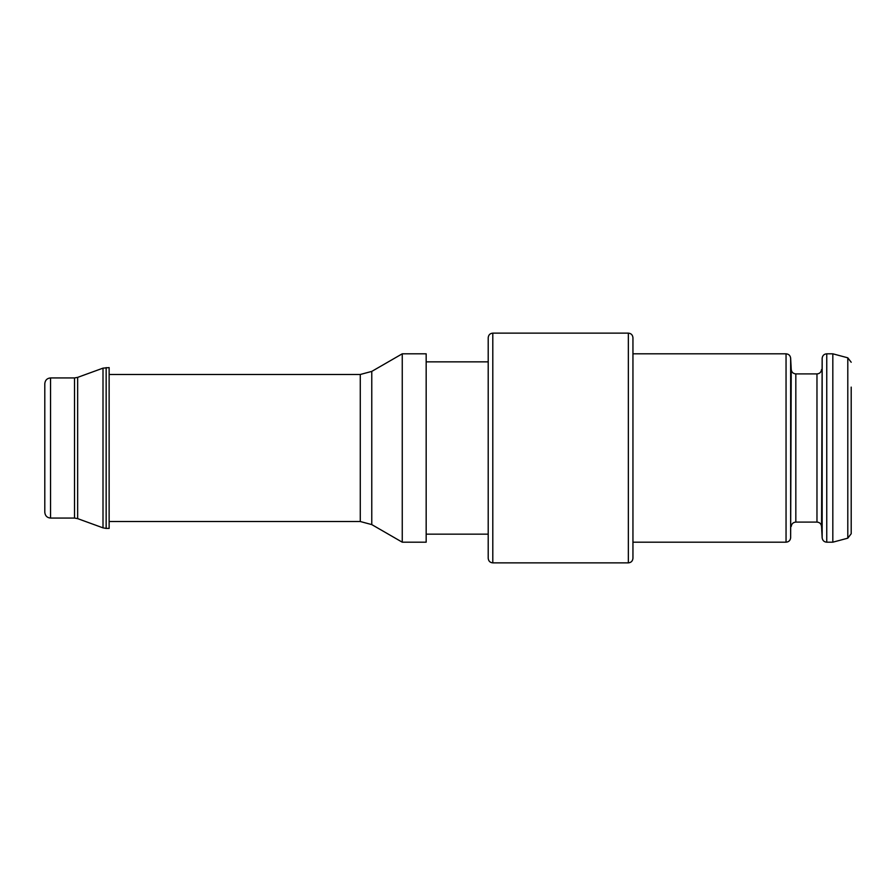 <?xml version="1.0" encoding="UTF-8"?>
<svg xmlns="http://www.w3.org/2000/svg" width="896" height="896" viewBox="0 0 896 896"><rect width="100%" height="100%" fill="white"/><g stroke="black" fill="none" stroke-linecap="round" stroke-linejoin="round"><path stroke-width="1.34" d="M847.795 538.182L832.821 542.192L832.821 353.808L847.795 357.818L847.795 538.182L851.2 533.747L851.2 387.117M50.546 518.067L50.546 377.933L74.514 377.933L74.514 518.067L50.546 518.067C47.085 517.765 45.17 515.85 44.8 512.333L44.8 387.117M44.8 512.333L44.8 383.667C45.17 380.15 47.085 378.235 50.546 377.933M106.154 367.595L106.154 528.405L109.133 528.405L109.133 367.595L103.006 368.144L103.006 527.856L77.65 518.627L77.65 377.373L103.006 368.144M402.259 542.192L402.259 353.808L371.773 371.403L371.773 524.597L402.259 542.192L426.171 542.192L426.171 353.808L402.259 353.808M426.171 534.15L488.208 534.15L488.208 558.275L488.208 337.725C488.499 334.902 490.034 333.379 492.8 333.133L492.8 562.867C490.034 562.621 488.499 561.098 488.208 558.275M492.8 333.133L628.354 333.133L628.354 562.867C631.109 562.621 632.643 561.098 632.946 558.275L632.946 337.725L632.946 542.192L786.05 542.192L786.05 353.808L632.946 353.808M109.133 521.517L360.282 521.517L360.282 374.483L109.133 374.483M790.642 358.165L791.235 369.555L790.642 537.835L790.642 358.165C790.283 355.522 788.76 354.066 786.05 353.808M791.235 526.445C791.594 523.813 793.117 522.357 795.827 522.088L795.827 373.912C793.117 373.643 791.594 372.187 791.235 369.555M795.827 522.088L816.973 522.088L816.973 373.912L795.827 373.912M821.565 526.445L822.158 358.165L822.158 537.835L821.565 526.445C821.162 523.757 819.627 522.312 816.973 522.088M832.821 542.192L826.75 542.192L826.75 353.808C824.096 354.021 822.562 355.477 822.158 358.165M74.514 518.067L77.65 518.627M74.514 377.933L77.65 377.373M106.154 528.405L103.006 527.856M360.282 521.517L371.773 524.597M360.282 374.483L371.773 371.403M488.208 361.85L426.171 361.85M628.354 562.867L492.8 562.867M628.354 333.133C631.109 333.379 632.643 334.902 632.946 337.725M790.642 537.835C790.283 540.478 788.76 541.934 786.05 542.192M816.973 373.912C819.627 373.688 821.162 372.243 821.565 369.555M826.75 542.192C824.096 541.979 822.562 540.523 822.158 537.835M832.821 353.808L826.75 353.808M847.795 357.818L851.2 362.253"/></g></svg>
